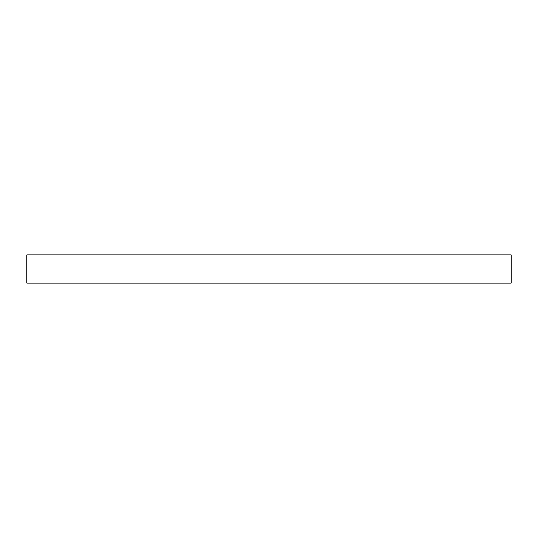 <?xml version="1.0" encoding="UTF-8"?>
<svg xmlns="http://www.w3.org/2000/svg" width="538" height="538" viewBox="0 0 538 538"><rect width="100%" height="100%" fill="white"/><g stroke="black" fill="none" stroke-linecap="round" stroke-linejoin="round"><path stroke-width="0.81" d="M511.1 254.857L26.9 254.857L26.9 283.143L511.1 283.143L511.1 254.857"/></g></svg>
